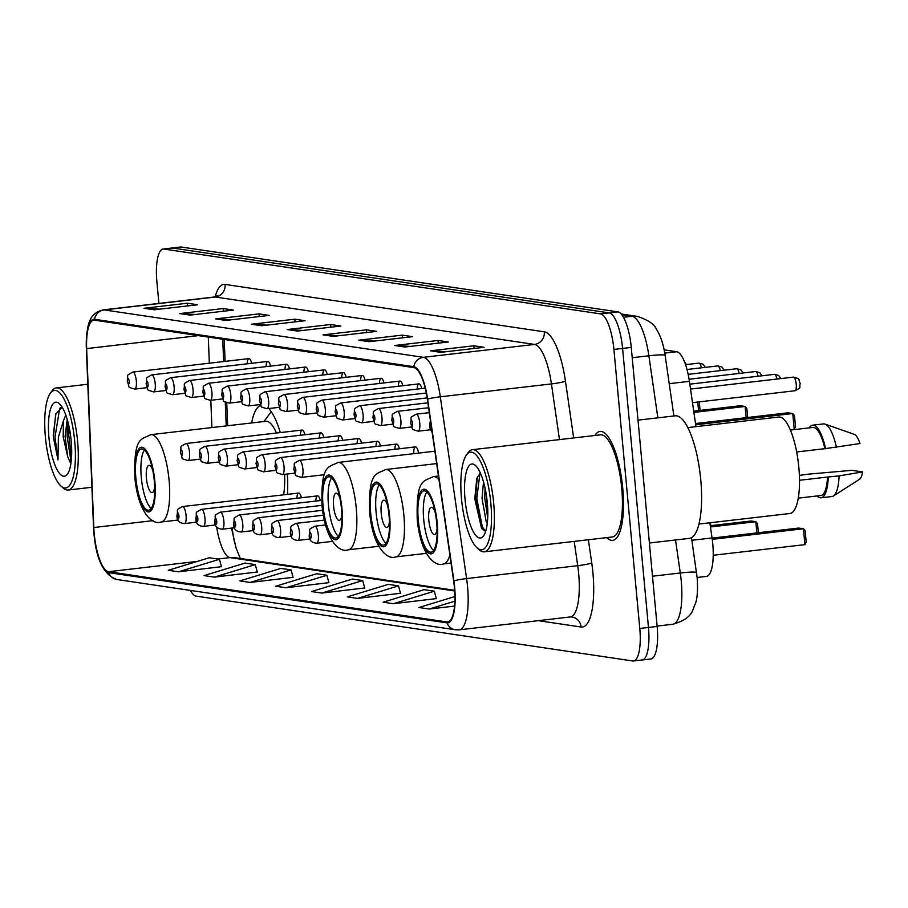 <?xml version="1.0" encoding="UTF-8"?>
<svg xmlns="http://www.w3.org/2000/svg" width="908" height="908" viewBox="0 0 908 908"><rect width="100%" height="100%" fill="white"/><g stroke="black" fill="none" stroke-linecap="round" stroke-linejoin="round"><path stroke-width="1.36" d="M280.3 432.583A60.541 17.706 -96.6 0 0 268.757 408.555M260.8 405.331A60.541 17.706 -96.6 0 0 251.641 422.958M421.777 388.545A8.569 2.508 -96.6 0 0 418.94 383.868A8.569 2.508 -96.6 0 0 417.26 389.067M402.88 385.741A8.569 2.508 -96.6 0 0 400.053 381.065A8.569 2.508 -96.6 0 0 398.362 386.263M383.982 382.926A8.569 2.508 -96.6 0 0 381.156 378.261A8.569 2.508 -96.6 0 0 379.465 383.448M365.084 380.123A8.569 2.508 -96.6 0 0 362.258 375.458A8.569 2.508 -96.6 0 0 360.578 380.645M346.198 377.319A8.569 2.508 -96.6 0 0 343.36 372.643A8.569 2.508 -96.6 0 0 341.68 377.841M327.3 374.516A8.569 2.508 -96.6 0 0 324.462 369.84A8.569 2.508 -96.6 0 0 322.783 375.038M308.402 371.701A8.569 2.508 -96.6 0 0 305.576 367.036A8.569 2.508 -96.6 0 0 303.885 372.223M289.504 368.898A8.569 2.508 -96.6 0 0 286.678 364.233A8.569 2.508 -96.6 0 0 284.987 369.42M270.618 366.094A8.569 2.508 -96.6 0 0 267.781 361.418A8.569 2.508 -96.6 0 0 266.101 366.616M251.72 363.291A8.569 2.508 -96.6 0 0 248.883 358.615A8.569 2.508 -96.6 0 0 247.203 363.813M418.645 453.103A8.569 2.508 -96.6 0 0 415.467 446.895A8.569 2.508 -96.6 0 0 413.81 453.659M399.406 448.756A8.569 2.508 -96.6 0 0 396.58 444.091A8.569 2.508 -96.6 0 0 394.889 449.278M380.509 445.953A8.569 2.508 -96.6 0 0 377.683 441.277A8.569 2.508 -96.6 0 0 375.991 446.475M361.622 443.149A8.569 2.508 -96.6 0 0 358.785 438.473A8.569 2.508 -96.6 0 0 357.105 443.671M342.725 440.335A8.569 2.508 -96.6 0 0 339.887 435.67A8.569 2.508 -96.6 0 0 338.207 440.857M323.827 437.531A8.569 2.508 -96.6 0 0 321.001 432.866A8.569 2.508 -96.6 0 0 319.31 438.053M304.929 434.728A8.569 2.508 -96.6 0 0 302.103 430.051A8.569 2.508 -96.6 0 0 300.412 435.25M320.354 500.558A8.569 2.508 -96.6 0 0 317.528 495.881A8.569 2.508 -96.6 0 0 315.836 501.08M301.456 497.743A8.569 2.508 -96.6 0 0 298.63 493.078A8.569 2.508 -96.6 0 0 296.95 498.265M709.863 522.77L712.054 537.956A34.266 10.022 83.4 0 1 712.757 543.881A34.266 10.022 83.4 0 1 706.481 576.41L697.14 577.488M232.187 528.036A45.695 13.359 -96.6 0 0 234.797 543.642M224.208 339.444L225.093 361.373M226.75 402.902L227.67 425.739M287.473 494.372A60.541 17.706 -96.6 0 0 287.348 474.01M664.157 349.852L676.721 351.725A34.266 10.022 83.4 0 1 689.399 381.337L695.959 426.635M641.389 659.957A34.266 10.022 -96.6 0 0 642.183 659.968L650.866 658.97A34.266 10.022 -96.6 0 0 657.142 626.441L631.264 347.424A34.266 10.022 -96.6 0 0 617.871 311.875L181.316 247.033A34.266 10.022 -96.6 0 0 180.522 247.021L171.839 248.032A34.266 10.022 -96.6 0 1 172.633 248.043A34.266 10.022 -96.6 0 0 171.839 248.032L163.156 249.03A34.266 10.022 -96.6 0 0 156.88 281.559L158.9 303.42M190.396 590.427A34.266 10.022 -96.6 0 0 196.151 596.125L632.706 660.967A34.266 10.022 -96.6 0 0 633.5 660.979A34.266 10.022 -96.6 0 0 639.788 628.461L613.899 349.432L622.582 348.434A34.266 10.022 -96.6 0 0 609.2 312.885L172.633 248.043L609.2 312.885A34.266 10.022 -96.6 0 1 622.582 348.434L648.471 627.451L622.582 348.434L631.264 347.424M642.183 659.968A34.266 10.022 -96.6 0 0 648.471 627.451A34.266 10.022 -96.6 0 1 642.183 659.968L633.5 660.979M622.752 488.334A54.832 16.026 -96.6 0 0 600.063 431.436A54.832 16.026 -96.6 0 0 594.91 435.488A54.832 16.026 -96.6 0 1 600.063 431.436A54.832 16.026 -96.6 0 1 622.752 488.334A54.832 16.026 -96.6 0 1 612.696 540.374A54.832 16.026 -96.6 0 0 622.752 488.334M454.397 587.283A36.558 10.692 83.4 0 1 447.689 621.98A36.558 10.692 83.4 0 1 446.849 621.957L108.506 571.711A36.558 10.692 83.4 0 1 93.808 527.514L86.646 348.593A36.558 10.692 83.4 0 1 93.762 320.184A36.558 10.692 83.4 0 1 94.602 320.195L413.821 367.604A36.558 10.692 83.4 0 1 427.35 399.191L453.637 580.961A36.558 10.692 83.4 0 1 454.397 587.283M454.67 587.328A37.466 10.953 -96.6 0 0 453.898 580.836L427.6 399.077A37.466 10.953 -96.6 0 0 413.73 366.696L94.523 319.287A37.466 10.953 -96.6 0 0 86.362 348.4L93.524 527.321A37.466 10.953 -96.6 0 0 108.597 572.619L446.929 622.865A37.466 10.953 -96.6 0 0 454.67 587.328M178.501 571.802L219.464 559.283L209.237 557.762L168.275 570.281L178.501 571.802L221.439 566.694M214.311 577.113L255.284 564.606L245.047 563.085L204.084 575.593L214.311 577.113L257.259 572.017M250.131 582.437L291.093 569.918L280.856 568.397L239.894 580.916L250.131 582.437L293.068 577.329M285.941 587.76L326.903 575.241L316.676 573.72L275.703 586.239L285.941 587.76L328.878 582.652M393.368 603.707L434.342 591.199L424.104 589.678L383.142 602.197L393.368 603.707L436.317 598.61M357.559 598.395L398.521 585.876L388.295 584.355L347.333 596.874L357.559 598.395L400.507 593.287M321.75 593.072L362.712 580.553L352.486 579.043L311.523 591.551L321.75 593.072L364.687 587.964M606.76 537.615A54.832 16.026 -96.6 0 0 612.696 540.374A54.832 16.026 -96.6 0 1 606.76 537.615M613.899 349.432A34.266 10.022 -96.6 0 0 600.517 313.884L163.951 249.053A34.266 10.022 -96.6 0 0 163.156 249.03M215.593 318.912L258.996 313.873L269.222 315.394L225.82 320.433L215.593 318.912A9.137 8.717 98.4 0 1 217.114 318.867L226.818 320.308M179.773 313.589L223.186 308.55L233.413 310.071L190.01 315.11L179.773 313.589A9.137 8.717 98.4 0 1 181.294 313.555L190.998 314.997M143.963 308.266L187.366 303.238L197.603 304.759L154.201 309.787L143.963 308.266A9.137 8.717 98.4 0 1 145.484 308.232L155.189 309.673M323.021 334.87L366.435 329.831L376.661 331.352L333.259 336.38L323.021 334.87A9.137 8.717 98.4 0 1 324.542 334.825L334.246 336.266M358.83 340.182L402.244 335.143L412.47 336.664L369.068 341.703L358.83 340.182A9.137 8.717 98.4 0 1 360.351 340.148L370.067 341.59M394.651 345.505L438.053 340.466L448.28 341.987L404.877 347.026L394.651 345.505A9.137 8.717 98.4 0 1 396.172 345.471L405.876 346.913M430.46 350.817L473.863 345.789L484.1 347.31L440.686 352.338L430.46 350.817A9.137 8.717 98.4 0 1 431.981 350.783L441.685 352.225M251.403 324.224L294.805 319.196L305.043 320.717L261.629 325.745L251.403 324.224A9.137 8.717 98.4 0 1 252.923 324.19L262.628 325.631M287.212 329.547L330.614 324.508L340.852 326.029L297.449 331.068L287.212 329.547A9.137 8.717 98.4 0 1 288.733 329.513L298.437 330.955M454.885 596.533L418.951 607.509L429.189 609.03L454.533 606.09M330.614 324.508L330.864 327.186M302.75 330.455L288.733 329.513M294.805 319.196L295.055 321.875M266.941 325.132L252.923 324.19M473.863 345.789L474.112 348.468M445.998 351.725L431.981 350.783M438.053 340.466L438.303 343.145M410.189 346.402L396.172 345.471M402.244 335.143L402.494 337.821M374.368 341.09L360.351 340.148M366.435 329.831L366.673 332.51M338.559 335.767L324.542 334.825M187.366 303.238L187.616 305.917M159.502 309.174L145.484 308.232M223.186 308.55L223.436 311.228M195.311 314.497L181.294 313.555M258.996 313.873L259.245 316.551M231.131 319.809L217.114 318.867M362.712 580.553L364.721 588.089M398.521 585.876L400.53 593.412M434.342 591.199L436.351 598.724M429.189 609.03L454.84 601.187M326.903 575.241L328.912 582.766M291.093 569.918L293.102 577.454M255.284 564.606L257.293 572.131M219.464 559.283L221.473 566.808M461.502 498.832A49.123 14.358 -96.6 0 0 477.188 547.978A49.123 14.358 -96.6 0 0 490.831 503.191A49.123 14.358 -96.6 0 0 466.417 455.067A49.123 14.358 -96.6 0 0 461.502 498.832M477.188 547.978L479.413 549.908A51.404 15.027 -96.6 0 0 484.259 551.826A51.404 15.027 -96.6 0 0 493.68 503.043A51.404 15.027 -96.6 0 0 472.41 449.698A51.404 15.027 -96.6 0 0 468.131 452.672L466.417 455.067M484.259 551.826L612.31 536.969A51.404 15.027 -96.6 0 0 621.73 488.186A51.404 15.027 -96.6 0 0 600.46 434.841L472.41 449.698M649.413 543.018L689.444 538.365A61.687 18.035 -96.6 0 0 700.76 479.833A61.687 18.035 -96.6 0 0 675.234 415.819L638.006 420.143M698.99 524.041L789.937 513.485A48.544 14.199 -96.6 0 0 798.836 467.416A48.544 14.199 -96.6 0 0 778.746 417.033L687.799 427.589M487.256 523.428L486.12 521.283L482.023 498.299L483.521 481.898M487.698 517.957L484.736 497.981L485.076 488.164M487.29 502.669A37.251 10.885 -96.6 0 0 475.383 465.407A37.251 10.885 -96.6 0 0 465.044 499.366A37.251 10.885 -96.6 0 0 483.555 535.856A37.251 10.885 -96.6 0 0 487.29 502.669M480.309 472.886L476.814 478.368L474.782 498.844L481.524 528.24L485.61 531.498L482.307 526.856L476.779 498.413L479.969 473.113M796.656 451.957L824.884 448.688A34.266 10.022 -96.6 0 0 812.944 427.441L790.38 430.063M824.884 448.688L859.967 443.558A22.848 6.685 -96.6 0 0 854.292 434.376L825.077 424.104A36.558 10.692 -96.6 0 0 823.533 423.911L812.683 425.171A36.558 10.692 -96.6 0 0 809.255 427.872M836.484 447.542A36.558 10.692 -96.6 0 0 825.077 424.104M825.622 448.79A36.558 10.692 -96.6 0 0 812.683 425.171M798.28 498.14L820.843 495.518A34.266 10.022 -96.6 0 0 827.517 477.041L799.505 480.287M799.38 475.383L808.165 474.169A36.558 10.692 -96.6 0 0 808.211 474.362M817.155 495.95A36.558 10.692 -96.6 0 0 821.104 497.788L831.955 496.528A36.558 10.692 -96.6 0 0 833.419 495.995L859.501 479.31A22.848 6.685 -96.6 0 0 862.6 471.922L851.954 470.333L808.165 474.169M833.419 495.995A36.558 10.692 -96.6 0 0 839.106 475.894L827.517 477.041M862.6 471.922L839.106 475.894M821.104 497.788A36.558 10.692 -96.6 0 0 828.255 477.154M481.83 528.717L475.429 498.571L477.347 476.927M487.789 511.647L486.189 494.066M436.703 522.906A30.838 9.012 -96.6 0 0 423.945 490.899A30.838 9.012 -96.6 0 0 418.282 520.171A30.838 9.012 -96.6 0 0 431.05 552.178A30.838 9.012 -96.6 0 0 436.703 522.906M426.817 492.022A30.838 9.012 -96.6 0 0 423.718 519.535A30.838 9.012 -96.6 0 0 433.593 550.418M712.247 539.341L803.432 528.762L804.908 544.641L713.223 555.276M804.908 544.641L806.19 542.019L805.135 530.681L803.432 528.762L798.665 528.059L712.076 538.104M695.687 424.785L792.741 413.526L794.216 429.405L790.289 429.859M794.216 429.405L795.499 426.783L794.443 415.444L792.741 413.526L787.974 412.811L695.505 423.548M435.216 512.532A13.711 4.007 -96.6 0 0 431.345 507.288A13.711 4.007 -96.6 0 0 428.826 520.295A13.711 4.007 -96.6 0 0 434.501 534.528A13.711 4.007 -96.6 0 0 437.066 528.535M389.089 515.835A30.838 9.012 -96.6 0 0 376.332 483.828A30.838 9.012 -96.6 0 0 370.68 513.099A30.838 9.012 -96.6 0 0 383.437 545.106A30.838 9.012 -96.6 0 0 389.089 515.835M379.204 484.951A30.838 9.012 -96.6 0 0 376.105 512.464A30.838 9.012 -96.6 0 0 385.979 543.347M756.863 532.905L755.819 521.691L710.465 526.958M758.373 532.735L757.522 523.61L755.819 521.691L751.052 520.988L710.283 525.709M746.172 417.669L745.139 406.455L693.894 412.402M747.681 417.487L746.83 408.373L745.139 406.455L740.361 405.74L693.712 411.154M387.603 505.461A13.711 4.007 -96.6 0 0 383.732 500.217A13.711 4.007 -96.6 0 0 381.212 513.224A13.711 4.007 -96.6 0 0 386.887 527.457A13.711 4.007 -96.6 0 0 389.453 521.464M341.476 508.764A30.838 9.012 -96.6 0 0 328.719 476.757A30.838 9.012 -96.6 0 0 323.066 506.028A30.838 9.012 -96.6 0 0 335.824 538.035A30.838 9.012 -96.6 0 0 341.476 508.764M331.59 477.88A30.838 9.012 -96.6 0 0 328.492 505.393A30.838 9.012 -96.6 0 0 338.366 536.276M710.476 522.702L710.76 525.653M698.558 410.598L697.764 402.04M699.274 401.858L700.068 410.416M339.989 498.39A13.711 4.007 -96.6 0 0 336.119 493.146A13.711 4.007 -96.6 0 0 333.599 506.153A13.711 4.007 -96.6 0 0 339.274 520.375A13.711 4.007 -96.6 0 0 341.851 514.393M154.303 480.956A30.838 9.012 -96.6 0 0 141.535 448.961A30.838 9.012 -96.6 0 0 135.882 478.221A30.838 9.012 -96.6 0 0 148.651 510.228A30.838 9.012 -96.6 0 0 154.303 480.956M144.417 450.084A30.838 9.012 -96.6 0 0 141.308 477.597A30.838 9.012 -96.6 0 0 151.193 508.48M283.591 494.826A43.981 12.86 -96.6 0 0 284.601 474.328M276.407 433.037A43.981 12.86 -96.6 0 0 265.896 421.301L150.876 434.648A43.981 12.86 83.4 0 1 169.081 480.287A43.981 12.86 83.4 0 1 161.011 522.021C153.146 525.21 138.549 514.337 134.849 477.949C133.703 436.339 140.944 439.937 150.876 434.648M271.322 411.801A54.037 15.799 -96.6 0 0 270.107 413.185L263.944 421.528M152.816 470.582A13.711 4.007 -96.6 0 0 148.935 465.35A13.711 4.007 -96.6 0 0 146.426 478.357A13.711 4.007 -96.6 0 0 152.101 492.579A13.711 4.007 -96.6 0 0 154.666 486.597M45.4 437.043A49.123 14.358 -96.6 0 0 61.097 486.177A49.123 14.358 -96.6 0 0 74.728 441.39A49.123 14.358 -96.6 0 0 50.315 393.266A49.123 14.358 -96.6 0 0 45.4 437.043M61.097 486.177L63.31 488.107A51.404 15.027 -96.6 0 0 68.157 490.025A51.404 15.027 -96.6 0 0 77.589 441.243A51.404 15.027 -96.6 0 0 56.307 387.898A51.404 15.027 -96.6 0 0 52.028 390.871L50.315 393.266M65.796 415.024L63.447 420.71L63.208 436.816L67.669 456.576L65.104 436.589L67.192 419.303M62.209 407.261L55.694 414.161L53.402 437.327L57.987 459.857L58.396 437.066L63.447 420.71M71.187 440.868A37.251 10.885 -96.6 0 0 59.281 403.606A37.251 10.885 -96.6 0 0 48.941 437.565A37.251 10.885 -96.6 0 0 67.464 474.055A37.251 10.885 -96.6 0 0 71.187 440.868M67.669 456.576L70.415 462.808M57.987 459.857L55.013 437.145L59.644 408.668L60.45 407.454M71.539 457.36L68.792 435.545L68.929 426.136M53.243 435.409L55.865 413.662M71.096 462.115L67.067 435.749L67.714 421.142M691.873 540.294L712.054 537.956M669.219 383.675L689.399 381.337M664.77 353.11L676.721 351.725M691.499 537.706L697.162 577.772C697.923 589.723 697.355 598.293 695.46 603.502C692.021 610.414 693.428 618.121 672.862 624.261A45.695 13.359 -96.6 0 0 681.238 580.904A45.695 13.359 -96.6 0 0 680.296 572.993L652.489 576.217M617.871 311.875L600.517 313.884M657.142 626.441L639.788 628.461M181.316 247.033L163.951 249.053M657.857 417.839L648.88 355.788L632.218 357.718M621.163 313.975L637.427 316.393C648.278 320.07 654.611 324.349 656.393 329.229C660.593 335.722 663.51 344.461 665.133 355.459A22.848 2.088 171.8 0 0 648.88 355.788A45.695 13.359 -96.6 0 0 631.968 316.302L623.467 317.289M696.55 572.664A22.848 2.088 171.8 0 0 680.296 572.993L675.518 539.988M637.427 316.393A22.848 21.781 98.4 0 0 631.968 316.302L621.844 314.804M446.849 621.957L448.507 621.764M94.523 319.287A11.418 10.896 -81.6 0 1 104.182 309.912L423.389 357.321A45.695 13.359 83.4 0 1 440.312 396.807L466.599 578.578A45.695 13.359 83.4 0 1 467.541 586.477A45.695 13.359 83.4 0 1 459.164 629.846L570.281 616.952A45.695 13.359 -96.6 0 0 578.657 573.584A45.695 13.359 -96.6 0 0 577.715 565.684L574.208 541.395M453.898 580.836A11.418 1.044 171.8 0 1 466.599 578.578L577.715 565.684A11.418 1.044 -8.2 0 0 591.744 562.949A57.113 16.696 83.4 0 1 581.12 627.019L538.319 620.663M427.6 399.077A11.418 1.044 171.8 0 1 440.312 396.807L551.428 383.914A45.695 13.359 -96.6 0 0 534.517 344.427L423.389 357.321A11.418 10.896 98.4 0 0 413.73 366.696M86.362 348.4A11.418 2.735 177.7 0 1 86.351 348.331C86.498 323.191 89.347 313.544 103.126 309.889A45.695 13.359 83.4 0 1 104.182 309.912L215.298 297.018A45.695 13.359 -96.6 0 0 214.243 297.007L217.5 295.554L216.83 296.723M93.524 527.321A11.418 2.735 177.7 0 1 93.524 527.253L86.351 348.331A11.418 2.735 177.7 0 1 86.351 348.275M108.597 572.619A11.418 10.896 98.4 0 0 117.041 579.531C102.91 574.809 95.068 557.376 93.524 527.253A11.418 2.735 177.7 0 1 93.524 527.196M117.041 579.531L455.373 629.777A11.418 10.896 -81.6 0 1 446.929 622.865M215.162 296.825A57.113 16.696 83.4 0 1 225.093 284.42L544.312 331.829A57.113 16.696 83.4 0 1 565.457 381.19L573.663 437.951M588.384 539.749L591.744 562.949M559.476 439.597L551.428 383.914A11.418 1.044 -8.2 0 0 565.457 381.19M544.312 331.829A11.418 10.896 98.4 0 1 534.517 344.427L215.298 297.018A11.418 10.896 98.4 0 0 225.093 284.42M581.12 627.019A11.418 10.896 98.4 0 0 571.949 616.975L570.281 616.952M86.646 348.593L198.455 335.62M93.808 527.514L152.998 520.647M208.284 337.084L209.328 363.2M210.815 400.28L211.904 427.566M216.603 526.606A36.558 10.692 -96.6 0 0 230.042 557.603L454.681 590.972M108.506 571.711L197.308 561.405M217.784 559.033L230.042 557.603A20.566 19.601 98.4 0 1 234.956 557.682L454.636 590.313M417.771 520.091A32.552 9.523 -96.6 0 0 430.494 553.857A32.552 9.523 -96.6 0 0 437.213 522.985A32.552 9.523 -96.6 0 0 424.501 489.208A32.552 9.523 -96.6 0 0 417.771 520.091M449.891 555.004A43.981 12.86 83.4 0 1 443.41 563.959C435.545 567.159 420.96 556.275 417.249 519.887C416.102 478.278 423.344 481.887 433.275 476.587A43.981 12.86 83.4 0 1 439.018 479.901M370.158 513.02A32.552 9.523 -96.6 0 0 382.881 546.786A32.552 9.523 -96.6 0 0 389.6 515.903A32.552 9.523 -96.6 0 0 376.888 482.137A32.552 9.523 -96.6 0 0 370.158 513.02M403.867 515.154A43.981 12.86 83.4 0 1 395.809 556.888C387.932 560.088 373.347 549.204 369.635 512.816C368.489 471.207 375.73 474.816 385.662 469.515A43.981 12.86 83.4 0 1 403.867 515.154M322.556 505.949A32.552 9.523 -96.6 0 0 335.268 539.715A32.552 9.523 -96.6 0 0 341.987 508.832A32.552 9.523 -96.6 0 0 329.275 475.066A32.552 9.523 -96.6 0 0 322.556 505.949M356.254 508.083A43.981 12.86 83.4 0 1 348.195 549.817C340.318 553.017 325.734 542.133 322.022 505.745C320.876 464.136 328.117 467.745 338.048 462.444A43.981 12.86 83.4 0 1 356.254 508.083M135.371 478.153A32.552 9.523 -96.6 0 0 148.095 511.919A32.552 9.523 -96.6 0 0 154.814 481.036A32.552 9.523 -96.6 0 0 142.091 447.269A32.552 9.523 -96.6 0 0 135.371 478.153M325.427 524.96L314.792 526.197A8.569 2.508 83.4 0 1 318.333 535.084A8.569 2.508 83.4 0 1 316.767 543.211L332.396 541.395M311.206 535.459A2.86 0.84 -96.6 0 0 310.082 532.497A2.86 0.84 -96.6 0 0 309.492 535.209A2.86 0.84 -96.6 0 0 310.615 538.172A2.86 0.84 -96.6 0 0 311.206 535.459M324.235 520.102L295.894 523.383A8.569 2.508 83.4 0 1 299.436 532.281A8.569 2.508 83.4 0 1 297.869 540.408L310.15 538.977M292.308 532.655A2.86 0.84 -96.6 0 0 291.196 529.693A2.86 0.84 -96.6 0 0 290.605 532.394A2.86 0.84 -96.6 0 0 291.718 535.357A2.86 0.84 -96.6 0 0 292.308 532.655M323.282 515.211L276.997 520.579A8.569 2.508 83.4 0 1 280.538 529.466A8.569 2.508 83.4 0 1 278.972 537.604L291.252 536.174M273.41 529.841A2.86 0.84 -96.6 0 0 272.298 526.878A2.86 0.84 -96.6 0 0 271.708 529.591A2.86 0.84 -96.6 0 0 272.82 532.553A2.86 0.84 -96.6 0 0 273.41 529.841M322.533 510.296L258.099 517.776A8.569 2.508 83.4 0 1 261.652 526.663A8.569 2.508 83.4 0 1 260.074 534.789L272.366 533.371M254.512 527.037A2.86 0.84 -96.6 0 0 253.4 524.075A2.86 0.84 -96.6 0 0 252.81 526.788A2.86 0.84 -96.6 0 0 253.922 529.75A2.86 0.84 -96.6 0 0 254.512 527.037M321.988 505.359L239.213 514.972A8.569 2.508 83.4 0 1 242.754 523.859A8.569 2.508 83.4 0 1 241.176 531.986L253.468 530.567M235.626 524.234A2.86 0.84 -96.6 0 0 234.502 521.271A2.86 0.84 -96.6 0 0 233.912 523.984A2.86 0.84 -96.6 0 0 235.036 526.946A2.86 0.84 -96.6 0 0 235.626 524.234M321.648 500.399L220.315 512.157A8.569 2.508 83.4 0 1 223.856 521.056A8.569 2.508 83.4 0 1 222.29 529.182L234.57 527.752M216.728 521.43A2.86 0.84 -96.6 0 0 215.616 518.468A2.86 0.84 -96.6 0 0 215.026 521.169A2.86 0.84 -96.6 0 0 216.138 524.132A2.86 0.84 -96.6 0 0 216.728 521.43M317.528 495.881L201.417 509.354A8.569 2.508 83.4 0 1 204.958 518.241A8.569 2.508 83.4 0 1 203.392 526.379L215.673 524.949M197.831 518.616A2.86 0.84 -96.6 0 0 196.718 515.653A2.86 0.84 -96.6 0 0 196.128 518.366A2.86 0.84 -96.6 0 0 197.24 521.328A2.86 0.84 -96.6 0 0 197.831 518.616M298.63 493.078L182.519 506.55A8.569 2.508 83.4 0 1 186.072 515.438A8.569 2.508 83.4 0 1 184.494 523.564L196.786 522.145M178.933 515.812A2.86 0.84 -96.6 0 0 177.82 512.85A2.86 0.84 -96.6 0 0 177.23 515.562A2.86 0.84 -96.6 0 0 178.343 518.525A2.86 0.84 -96.6 0 0 178.933 515.812M302.909 469.254A8.569 2.508 83.4 0 1 301.343 477.381C292.796 474.578 297.12 477.404 293.806 469.277C295.361 462.024 291.638 464.748 299.368 460.367A8.569 2.508 83.4 0 1 302.909 469.254M294.067 469.379A2.86 0.84 -96.6 0 0 295.191 472.342A2.86 0.84 -96.6 0 0 295.781 469.629A2.86 0.84 -96.6 0 0 294.657 466.667A2.86 0.84 -96.6 0 0 294.067 469.379M284.011 466.451A8.569 2.508 83.4 0 1 282.445 474.578C273.91 471.774 278.223 474.589 274.92 466.474C276.475 459.21 272.74 461.945 280.47 457.553A8.569 2.508 83.4 0 1 284.011 466.451M275.181 466.576A2.86 0.84 -96.6 0 0 276.293 469.538A2.86 0.84 -96.6 0 0 276.883 466.826A2.86 0.84 -96.6 0 0 275.771 463.863A2.86 0.84 -96.6 0 0 275.181 466.576M265.113 463.647A8.569 2.508 83.4 0 1 263.547 471.774C255.012 468.971 259.336 471.785 256.022 463.659C257.577 456.406 253.854 459.13 261.572 454.749A8.569 2.508 83.4 0 1 265.113 463.647M256.283 463.761A2.86 0.84 -96.6 0 0 257.395 466.723A2.86 0.84 -96.6 0 0 257.986 464.022A2.86 0.84 -96.6 0 0 256.873 461.06A2.86 0.84 -96.6 0 0 256.283 463.761M246.227 460.833A8.569 2.508 83.4 0 1 244.649 468.971C236.114 466.156 240.438 468.982 237.124 460.855C238.679 453.603 234.956 456.327 242.674 451.946A8.569 2.508 83.4 0 1 246.227 460.833M237.385 460.958A2.86 0.84 -96.6 0 0 238.498 463.92A2.86 0.84 -96.6 0 0 239.088 461.207A2.86 0.84 -96.6 0 0 237.975 458.245A2.86 0.84 -96.6 0 0 237.385 460.958M227.329 458.029A8.569 2.508 83.4 0 1 225.763 466.156C217.216 463.352 221.541 466.179 218.226 458.052C219.781 450.799 216.059 453.523 223.788 449.142A8.569 2.508 83.4 0 1 227.329 458.029M218.488 458.154A2.86 0.84 -96.6 0 0 219.611 461.116A2.86 0.84 -96.6 0 0 220.201 458.404A2.86 0.84 -96.6 0 0 219.078 455.441A2.86 0.84 -96.6 0 0 218.488 458.154M208.431 455.226A8.569 2.508 83.4 0 1 206.865 463.352C198.33 460.549 202.643 463.364 199.34 455.249C200.895 447.984 197.161 450.72 204.89 446.327A8.569 2.508 83.4 0 1 208.431 455.226M199.601 455.351A2.86 0.84 -96.6 0 0 200.713 458.313A2.86 0.84 -96.6 0 0 201.304 455.6A2.86 0.84 -96.6 0 0 200.191 452.638A2.86 0.84 -96.6 0 0 199.601 455.351M189.534 452.422A8.569 2.508 83.4 0 1 187.967 460.549C179.432 457.745 183.757 460.56 180.442 452.434C181.997 445.181 178.274 447.905 185.992 443.524A8.569 2.508 83.4 0 1 189.534 452.422M180.703 452.536A2.86 0.84 -96.6 0 0 181.816 455.498A2.86 0.84 -96.6 0 0 182.406 452.797A2.86 0.84 -96.6 0 0 181.294 449.835A2.86 0.84 -96.6 0 0 180.703 452.536M793.388 377.138C801.719 379.476 797.565 378.227 800.209 383.471C798.722 388.318 802.581 386.763 794.965 390.758A6.855 2.009 -96.6 0 0 796.225 384.254A6.855 2.009 -96.6 0 0 793.388 377.138L690.523 389.078M430.914 423.832A2.86 0.84 -96.6 0 0 430.029 423.571A2.86 0.84 -96.6 0 0 429.813 426A2.86 0.84 -96.6 0 0 430.642 428.78A2.86 0.84 -96.6 0 0 431.504 427.906M419.746 423.071A8.569 2.508 83.4 0 1 418.179 431.198C409.644 428.394 413.969 431.221 410.654 423.094C412.209 415.841 408.486 418.565 416.204 414.184A8.569 2.508 83.4 0 1 419.746 423.071M410.915 423.196A2.86 0.84 -96.6 0 0 412.028 426.158A2.86 0.84 -96.6 0 0 412.618 423.446A2.86 0.84 -96.6 0 0 411.506 420.483A2.86 0.84 -96.6 0 0 410.915 423.196M776.976 379.045A6.855 2.009 -96.6 0 0 774.49 374.334L689.808 384.163M400.859 420.268A8.569 2.508 83.4 0 1 399.282 428.394C390.746 425.591 395.071 428.406 391.757 420.291C393.312 413.026 389.589 415.762 397.307 411.369A8.569 2.508 83.4 0 1 400.859 420.268M392.018 420.393A2.86 0.84 -96.6 0 0 393.13 423.355A2.86 0.84 -96.6 0 0 393.72 420.642A2.86 0.84 -96.6 0 0 392.608 417.68A2.86 0.84 -96.6 0 0 392.018 420.393M758.089 376.241A6.855 2.009 -96.6 0 0 755.604 371.531L689.081 379.249M381.962 417.453A8.569 2.508 83.4 0 1 380.384 425.591C371.849 422.788 376.173 425.602 372.859 417.476C374.414 410.223 370.691 412.947 378.409 408.566A8.569 2.508 83.4 0 1 381.962 417.453M373.12 417.578A2.86 0.84 -96.6 0 0 374.244 420.54A2.86 0.84 -96.6 0 0 374.834 417.839A2.86 0.84 -96.6 0 0 373.71 414.877A2.86 0.84 -96.6 0 0 373.12 417.578M739.191 373.438A6.855 2.009 -96.6 0 0 736.706 368.727L688.162 374.357M363.064 414.65A8.569 2.508 83.4 0 1 361.498 422.788C352.951 419.973 357.275 422.799 353.961 414.672C355.516 407.42 351.793 410.144 359.523 405.762A8.569 2.508 83.4 0 1 363.064 414.65M354.234 414.774A2.86 0.84 -96.6 0 0 355.346 417.737A2.86 0.84 -96.6 0 0 355.936 415.024A2.86 0.84 -96.6 0 0 354.812 412.062A2.86 0.84 -96.6 0 0 354.234 414.774M720.294 370.623A6.855 2.009 -96.6 0 0 717.808 365.913L687.004 369.488M344.166 411.846A8.569 2.508 83.4 0 1 342.6 419.973C334.065 417.169 338.389 419.995 335.075 411.869C336.63 404.616 332.907 407.34 340.625 402.959A8.569 2.508 83.4 0 1 344.166 411.846M335.336 411.971A2.86 0.84 -96.6 0 0 336.448 414.933A2.86 0.84 -96.6 0 0 337.038 412.221A2.86 0.84 -96.6 0 0 335.926 409.258A2.86 0.84 -96.6 0 0 335.336 411.971M701.396 367.819A6.855 2.009 -96.6 0 0 698.91 363.109L685.551 364.664M325.28 409.043A8.569 2.508 83.4 0 1 323.702 417.169C315.167 414.366 319.491 417.181 316.177 409.065C317.732 401.801 314.009 404.537 321.727 400.144A8.569 2.508 83.4 0 1 325.28 409.043M316.438 409.168A2.86 0.84 -96.6 0 0 317.55 412.13A2.86 0.84 -96.6 0 0 318.141 409.417A2.86 0.84 -96.6 0 0 317.028 406.455A2.86 0.84 -96.6 0 0 316.438 409.168M306.382 406.228A8.569 2.508 83.4 0 1 304.804 414.366C296.269 411.562 300.593 414.377 297.279 406.251C298.834 398.998 295.111 401.722 302.829 397.341A8.569 2.508 83.4 0 1 306.382 406.228M297.54 406.353A2.86 0.84 -96.6 0 0 298.664 409.315A2.86 0.84 -96.6 0 0 299.243 406.614A2.86 0.84 -96.6 0 0 298.13 403.651A2.86 0.84 -96.6 0 0 297.54 406.353M287.484 403.424A8.569 2.508 83.4 0 1 285.918 411.562C277.371 408.748 281.696 411.574 278.381 403.447C279.936 396.194 276.214 398.918 283.943 394.537A8.569 2.508 83.4 0 1 287.484 403.424M278.642 403.549A2.86 0.84 -96.6 0 0 279.766 406.512A2.86 0.84 -96.6 0 0 280.356 403.799A2.86 0.84 -96.6 0 0 279.233 400.837A2.86 0.84 -96.6 0 0 278.642 403.549M268.586 400.621A8.569 2.508 83.4 0 1 267.02 408.748C258.485 405.944 262.809 408.77 259.495 400.644C261.05 393.391 257.327 396.115 265.045 391.734A8.569 2.508 83.4 0 1 268.586 400.621M259.756 400.746A2.86 0.84 -96.6 0 0 260.868 403.708A2.86 0.84 -96.6 0 0 261.459 400.995A2.86 0.84 -96.6 0 0 260.346 398.033A2.86 0.84 -96.6 0 0 259.756 400.746M249.7 397.817A8.569 2.508 83.4 0 1 248.122 405.944C239.587 403.141 243.912 405.955 240.597 397.84C242.152 390.576 238.429 393.312 246.147 388.919A8.569 2.508 83.4 0 1 249.7 397.817M240.858 397.942A2.86 0.84 -96.6 0 0 241.971 400.905A2.86 0.84 -96.6 0 0 242.561 398.192A2.86 0.84 -96.6 0 0 241.449 395.23A2.86 0.84 -96.6 0 0 240.858 397.942M230.802 395.003A8.569 2.508 83.4 0 1 229.225 403.141C220.689 400.337 225.014 403.152 221.7 395.025C223.254 387.773 219.532 390.497 227.25 386.116A8.569 2.508 83.4 0 1 230.802 395.003M221.961 395.128A2.86 0.84 -96.6 0 0 223.084 398.09A2.86 0.84 -96.6 0 0 223.663 395.389A2.86 0.84 -96.6 0 0 222.551 392.426A2.86 0.84 -96.6 0 0 221.961 395.128M211.904 392.199A8.569 2.508 83.4 0 1 210.338 400.337C201.792 397.522 206.116 400.349 202.802 392.222C204.357 384.969 200.634 387.693 208.363 383.312A8.569 2.508 83.4 0 1 211.904 392.199M203.063 392.324A2.86 0.84 -96.6 0 0 204.186 395.286A2.86 0.84 -96.6 0 0 204.777 392.574A2.86 0.84 -96.6 0 0 203.653 389.611A2.86 0.84 -96.6 0 0 203.063 392.324M193.007 389.396A8.569 2.508 83.4 0 1 191.44 397.522C182.905 394.719 187.23 397.545 183.915 389.419C185.47 382.166 181.748 384.89 189.466 380.509A8.569 2.508 83.4 0 1 193.007 389.396M184.176 389.521A2.86 0.84 -96.6 0 0 185.289 392.483A2.86 0.84 -96.6 0 0 185.879 389.77A2.86 0.84 -96.6 0 0 184.767 386.808A2.86 0.84 -96.6 0 0 184.176 389.521M174.109 386.592A8.569 2.508 83.4 0 1 172.543 394.719C164.007 391.916 168.332 394.73 165.018 386.615C166.573 379.351 162.85 382.086 170.568 377.694A8.569 2.508 83.4 0 1 174.109 386.592M165.279 386.717A2.86 0.84 -96.6 0 0 166.391 389.68A2.86 0.84 -96.6 0 0 166.981 386.967A2.86 0.84 -96.6 0 0 165.869 384.005A2.86 0.84 -96.6 0 0 165.279 386.717M155.223 383.778A8.569 2.508 83.4 0 1 153.645 391.916C145.11 389.112 149.434 391.927 146.12 383.8C147.675 376.548 143.952 379.272 151.67 374.891A8.569 2.508 83.4 0 1 155.223 383.778M146.381 383.902A2.86 0.84 -96.6 0 0 147.505 386.865A2.86 0.84 -96.6 0 0 148.083 384.163A2.86 0.84 -96.6 0 0 146.971 381.201A2.86 0.84 -96.6 0 0 146.381 383.902M136.325 380.974A8.569 2.508 83.4 0 1 134.759 389.112C126.212 386.297 130.536 389.123 127.222 380.997C128.777 373.744 125.054 376.468 132.784 372.087A8.569 2.508 83.4 0 1 136.325 380.974M127.483 381.099A2.86 0.84 -96.6 0 0 128.607 384.061A2.86 0.84 -96.6 0 0 129.197 381.349A2.86 0.84 -96.6 0 0 128.073 378.386A2.86 0.84 -96.6 0 0 127.483 381.099M672.862 624.261L657.12 626.089M665.133 355.459L673.895 415.978M455.373 629.777L459.164 629.846M103.126 309.889L214.243 297.007M222.744 339.229L223.64 361.543M225.275 402.21L226.217 425.909M231.506 528.115L236.091 548.08L240.291 558.477M451.06 563.074L443.41 563.959M438.462 475.985L433.275 476.587M426.249 553.358L395.809 556.888M436.669 463.602L385.662 469.515M378.636 546.287L348.195 549.817M434.875 451.219L338.048 462.444M178.206 520.023L161.011 522.021M91.924 487.267L68.157 490.025M87.792 384.254L56.307 387.898M314.792 526.197C307.063 530.578 310.786 527.843 309.231 535.107C309.004 540.124 311.512 542.825 316.767 543.211M295.894 523.383C288.165 527.764 291.899 525.04 290.344 532.292C290.106 537.32 292.614 540.022 297.869 540.408M276.997 520.579C269.279 524.96 273.002 522.236 271.447 529.489C271.208 534.517 273.717 537.218 278.972 537.604M258.099 517.776C250.381 522.157 254.104 519.433 252.549 526.685C252.322 531.702 254.83 534.415 260.074 534.789M239.213 514.972C231.483 519.353 235.206 516.618 233.651 523.882C233.424 528.899 235.932 531.6 241.176 531.986M220.315 512.157C212.586 516.538 216.32 513.814 214.765 521.067C214.526 526.095 217.035 528.796 222.29 529.182M201.417 509.354C193.699 513.735 197.422 511.011 195.867 518.264C195.629 523.292 198.137 525.993 203.392 526.379M182.519 506.55C174.801 510.932 178.524 508.208 176.969 515.46C176.742 520.477 179.251 523.19 184.494 523.564M324.428 474.702L301.343 477.381M415.467 446.895L299.368 460.367M294.725 473.159L282.445 474.578M396.58 444.091L280.47 457.553M275.828 470.344L263.547 471.774M377.683 441.277L261.572 454.749M256.941 467.541L244.649 468.971M358.785 438.473L242.674 451.946M238.044 464.737L225.763 466.156M339.887 435.67L223.788 449.142M219.146 461.934L206.865 463.352M321.001 432.866L204.89 446.327M200.248 459.119L187.967 460.549M302.103 430.051L185.992 443.524M794.965 390.758L692.486 402.653M432.14 432.299L430.392 429.609L429.541 425.897L430.403 420.279M430.46 429.779L418.179 431.198M429.302 412.663L416.204 414.184M774.49 374.334L778.655 375.458L780.88 378.591M411.574 426.964L399.282 428.394M428.587 407.749L397.307 411.369M755.604 371.531L759.758 372.643L761.982 375.787M392.676 424.161L380.384 425.591M427.872 402.834L378.409 408.566M736.706 368.727L740.86 369.84L743.085 372.984M373.778 421.357L361.498 422.788M427.157 397.92L359.523 405.762M717.808 365.913L721.962 367.036L724.198 370.169M354.88 418.554L342.6 419.973M426.295 393.016L340.625 402.959M698.91 363.109L703.076 364.233L705.3 367.365M335.994 415.739L323.702 417.169M425.205 388.147L321.727 400.144M684.439 361.622L686.403 364.562M317.096 412.936L304.804 414.366M418.94 383.868L302.829 397.341M298.199 410.132L285.918 411.562M400.053 381.065L283.943 394.537M279.301 407.329L267.02 408.748M381.156 378.261L265.045 391.734M260.403 404.514L248.122 405.944M362.258 375.458L246.147 388.919M241.517 401.711L229.225 403.141M343.36 372.643L227.25 386.116M222.619 398.907L210.338 400.337M324.462 369.84L208.363 383.312M203.721 396.104L191.44 397.522M305.576 367.036L189.466 380.509M184.823 393.289L172.543 394.719M286.678 364.233L170.568 377.694M165.937 390.485L153.645 391.916M267.781 361.418L151.67 374.891M147.039 387.682L134.759 389.112M248.883 358.615L132.784 372.087"/></g></svg>
